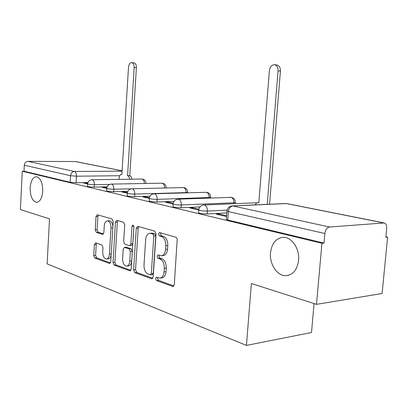 <?xml version="1.0" encoding="UTF-8"?>
<svg xmlns="http://www.w3.org/2000/svg" width="408" height="408" viewBox="0 0 408 408"><rect width="100%" height="100%" fill="white"/><g stroke="black" fill="none" stroke-linecap="round" stroke-linejoin="round"><path stroke-width="0.61" d="M155.519 278.491L156.442 280.531L172.574 286.406L172.9 286.467L174.303 284.524L177.245 238.772L175.986 237.226L159.513 232.54L158.508 233.952L159.441 235.946L161.507 236.543C164.409 237.864 165.847 240.934 165.826 245.749L165.582 249.395C165.102 253.434 163.598 255.556 161.058 255.76L157.983 254.913L157.009 256.285L157.937 258.305L159.992 258.978C162.879 260.396 164.312 263.507 164.291 268.301L164.047 271.927C163.593 275.849 162.134 277.914 159.671 278.113L156.463 277.154L155.519 278.491M157.646 277.542L157.478 278.266L158.401 280.306L173.869 285.911M160.747 232.876L160.471 233.82L161.405 235.804L163.47 236.405L161.507 236.543M159.186 255.275L158.972 256.107L159.9 258.121L161.956 258.789L159.992 258.978M42.743 191.245C42.672 182.748 40.565 177.903 36.429 176.705C32.88 177.128 30.784 180.841 30.151 187.843C30.202 196.279 32.314 201.113 36.48 202.348C39.984 201.96 42.07 198.263 42.743 191.245M298.6 260.355C299.798 249.074 292.103 237.359 283.805 237.329C276.287 237.813 271.856 242.959 270.514 252.771C269.372 263.859 276.874 275.67 285.427 275.706C292.771 275.267 297.162 270.152 298.6 260.355M95.707 242.872L94.381 244.627L93.738 255.5L94.814 258.086L109.354 263.384L110.757 261.63L113.2 221.57L112.057 218.963L97.201 214.741L96.023 216.597L95.248 229.826L96.324 232.371L102.689 234.365L103.867 232.529L104.264 225.874C104.596 222.717 105.677 221.049 107.503 220.876C109.788 221.483 110.951 223.824 110.996 227.904L109.395 254.199C109.074 257.254 108.038 258.861 106.284 259.024C103.953 258.397 102.76 256.01 102.709 251.869L102.969 247.549L101.862 244.943L95.707 242.872M383.688 222.931L286.37 203.561L232.815 205.953L329.526 227.006L384.193 222.952C386.014 223.492 386.85 225.313 386.692 228.398L385.83 237.278L387.6 237.109L382.107 293.474L316.506 304.358L251.379 283.509L246.437 345.403L47.134 263.843L49.501 218.877L20.4 209.559L22.267 171.227L321.932 243.285L324.003 243.091L324.86 233.509L228.368 211.584L226.981 210.844M316.506 304.358L321.932 243.285M133.61 269.861L134.839 272.661L151.562 278.751L151.858 278.812L153.179 276.915L156.045 233.978L154.729 231.157L137.817 226.323L136.277 228.251L133.61 269.861L135.543 269.668L136.772 272.457L152.77 278.261M129.713 270.795L114.138 265.124L112.991 262.436L115.454 222.222L116.713 220.315L123.527 222.243L124.715 224.905L123.675 241.516L124.863 244.219L129.591 245.708L130.871 243.811L131.983 226.302L132.911 224.941L133.906 226.858L131.218 269L129.713 270.795L130.438 270.723M87.904 182.554L76.077 182.753L76.439 176.2L70.543 175.726L24.307 165.22C24.633 162.874 25.857 161.583 27.974 161.359L75.454 161.532L122.114 170.814M387.6 237.109L385.881 236.742M314.063 303.577L311.503 332.51L246.437 345.403M22.267 171.227L24.011 171.217L24.307 165.22M329.526 227.006C327.002 227.567 325.446 229.735 324.86 233.509M226.608 215.725L219.147 213.981L219.086 214.812M219.147 213.981L216.214 214.134L226.547 216.561M198.854 209.238L192.765 207.815L192.709 208.61M192.765 207.815L189.868 207.947L198.757 210.033M173.201 203.24L168.341 202.108L168.29 202.873M168.341 202.108L165.48 202.215L173.104 204.005M149.45 197.691L145.661 196.804L145.615 197.543M145.661 196.804L142.841 196.896L149.354 198.426M127.393 192.535L124.547 191.867L124.501 192.586M124.547 191.867L121.768 191.944L127.311 193.106M106.86 187.736L104.841 187.262L104.8 187.955M104.841 187.262L102.102 187.323L106.784 188.307M107.156 186.808L94.268 187.083L94.406 184.681C90.902 184.645 88.638 184.391 87.618 183.916L87.623 183.829M127.806 191.342L113.72 191.709L113.873 189.225C110.247 189.2 107.88 188.929 106.774 188.409L106.626 190.888C107.732 191.413 110.099 191.689 113.72 191.709M150.022 196.187L134.579 196.671L134.742 194.096C130.988 194.081 128.51 193.79 127.306 193.229L127.143 195.789C128.347 196.365 130.825 196.656 134.579 196.671M173.997 201.363L156.988 202.001L157.167 199.334C153.275 199.323 150.669 199.012 149.359 198.4L149.369 198.257M199.961 206.912L181.132 207.743L181.325 204.974C177.291 204.979 174.553 204.643 173.109 203.969L173.119 203.796M226.822 212.935L207.228 213.95L207.437 211.074C203.245 211.089 200.354 210.722 198.757 209.982L198.773 209.783M87.7 183.253L83.711 182.998L87.618 183.916L87.48 186.313C88.5 186.798 90.76 187.053 94.268 187.083M86.409 182.952L86.368 183.626M149.19 200.909L149.185 201.052C150.496 201.685 153.097 201.996 156.988 202.001M172.931 206.55L172.916 206.723C174.359 207.412 177.097 207.754 181.132 207.743M198.569 212.639L198.553 212.843C200.144 213.603 203.036 213.971 207.228 213.95M24.011 171.217L70.181 182.279L76.077 182.753M324.003 243.091L227.725 220.024L226.343 219.234M160.512 278.016L161.634 277.889C164.098 277.69 165.556 275.63 166.01 271.718L164.047 271.927M161.956 258.789C164.842 260.207 166.28 263.308 166.26 268.097L166.01 271.718M161.818 255.689L163.022 255.581C165.566 255.377 167.076 253.261 167.55 249.227L165.582 249.395M163.47 236.405C166.377 237.721 167.821 240.781 167.8 245.591L167.55 249.227M138.74 226.588L138.215 228.133L135.543 269.668M150.185 274.865L151.312 273.574L153.806 236.008L152.893 234.039L150.078 233.305C147.584 233.519 146.115 235.625 145.661 239.624L144.004 264.991C143.973 269.622 145.335 272.661 148.089 274.115L150.185 274.865M150.557 274.885L152.337 274.691L153.26 273.365L151.312 273.574M151.399 233.213L154.846 233.901L155.764 235.87L153.26 273.365M130.835 270.305L116.04 264.94L114.138 265.124M117.851 220.621L117.361 222.115L114.893 262.257L116.04 264.94M129.78 245.692L131.519 245.555L132.799 243.658L133.901 226.43M122.604 258.682C122.66 262.987 123.94 265.47 126.454 266.133C128.321 265.965 129.428 264.313 129.769 261.176L130.376 251.614L129.168 248.875L124.44 247.36L123.191 249.232L122.604 258.682M127.005 266.077L128.377 265.94C130.244 265.776 131.351 264.129 131.692 260.993L129.769 261.176M126.174 247.222L131.09 248.717L132.304 251.45L131.692 260.993M106.758 258.983L108.176 258.856C109.635 258.784 110.624 257.57 111.149 255.209M112.899 226.562C112.526 223.105 111.358 221.177 109.4 220.779L109.018 220.799M98.359 215.052L97.9 216.505L97.124 229.709L98.201 232.254L103.448 233.911M96.625 243.183L96.252 244.484L95.61 255.342L96.686 257.922L110.405 262.895M267.225 204.342L278.057 70.834C278.108 67.3 276.899 65.26 274.431 64.704C271.667 64.867 269.989 66.846 269.392 70.635L258.825 202.694L256.606 202.995L255.066 204.882M274.431 64.704L276.792 64.974C279.266 65.525 280.475 67.56 280.423 71.084L269.576 204.235M129.719 179.199C129.438 177.245 128.724 176.088 127.577 175.736L134.15 67.534C134.176 64.658 133.37 63.011 131.738 62.597C129.953 62.766 128.872 64.367 128.5 67.407L121.885 174.563L121.497 174.502C120.151 174.634 119.345 175.843 119.09 178.128L119.019 179.352M131.738 62.597L133.957 62.817C135.589 63.23 136.394 64.872 136.374 67.743L129.78 175.71C130.932 176.067 131.646 177.215 131.922 179.168M129.596 175.675L127.393 175.695M158.401 280.306L156.442 280.531M161.405 235.804L159.441 235.946M159.9 258.121L157.937 258.305M141.683 179.03L141.882 179.025C144.493 179.326 145.87 180.795 145.998 183.432L146.008 183.442M161.655 183.151L161.884 183.146C164.587 183.452 166.005 184.972 166.138 187.7L165.536 187.966M182.978 187.558L183.243 187.547C186.043 187.864 187.512 189.434 187.644 192.265L186.063 192.617L134.742 194.096C134.752 191.219 133.931 189.455 132.279 188.792L132.003 188.756C129.27 189.006 127.704 190.5 127.306 193.229M186.043 192.841L186.063 192.617C186.074 189.883 185.232 188.21 183.524 187.583L131.723 188.766M205.795 192.27L206.106 192.26C209.018 192.581 210.538 194.213 210.676 197.151L209.136 197.533L157.167 199.334C157.177 196.35 156.295 194.509 154.515 193.81L154.209 193.769C151.388 194.035 149.772 195.58 149.359 198.4L149.185 201.052M209.1 198.074L209.136 197.533C209.156 194.703 208.248 192.959 206.423 192.301L153.877 193.78M230.27 197.329L230.637 197.314C233.667 197.645 235.248 199.339 235.385 202.399L233.906 202.802L181.325 204.974C181.341 201.878 180.392 199.956 178.475 199.216L178.128 199.17C175.21 199.451 173.538 201.047 173.109 203.969L172.916 206.723M233.835 203.735L233.906 202.802C233.927 199.869 232.953 198.059 230.994 197.36L177.73 199.186M119.738 175.731L76.439 176.2C76.444 173.599 75.771 172.023 74.424 171.472L122.094 171.166M122.109 170.865L75.006 161.492M27.974 161.359L74.424 171.472C72.201 171.737 70.905 173.16 70.543 175.726L70.181 182.279M109.691 184.391L94.406 184.681C94.411 181.994 93.697 180.356 92.259 179.765L92.035 179.734C89.459 179.964 87.985 181.356 87.618 183.916M131.259 188.817L113.873 189.225C113.883 186.446 113.113 184.748 111.573 184.125L111.328 184.09C108.676 184.329 107.156 185.773 106.774 188.409M227.108 210.11L207.437 211.074C207.458 207.851 206.428 205.841 204.352 205.056L203.959 205C200.94 205.295 199.211 206.958 198.757 209.982L198.553 212.843M203.475 205.025L256.586 202.771M111.093 184.095L162.134 183.182C163.72 183.763 164.511 185.365 164.511 187.991M91.836 179.739L142.111 179.056C143.534 179.566 144.279 181.04 144.35 183.472M227.725 220.024L228.368 211.584C228.868 208.269 230.347 206.392 232.815 205.953L231.81 205.928M384.193 222.952L287.028 203.623M226.323 219.473L226.96 211.069C227.44 207.922 229.245 206.198 232.387 205.897L285.432 203.531M166.26 268.097L164.291 268.301M167.8 245.591L165.826 245.749M173.497 286.288L172.574 286.406M138.215 228.133L136.277 228.251M152.383 278.659L151.562 278.751M136.772 272.457L134.839 272.661M155.764 235.87L153.806 236.008M154.846 233.901L152.893 234.039M152.73 233.289L150.776 233.422M114.893 262.257L112.991 262.436M117.361 222.115L115.454 222.222M132.799 243.658L130.871 243.811M133.865 226.19L131.983 226.302M132.304 251.45L130.376 251.614M131.09 248.717L129.168 248.875M126.582 247.248L124.664 247.401M111.221 254.041L109.395 254.199M112.822 227.791L110.996 227.904M103.02 234.294L102.495 234.33M98.201 232.254L96.324 232.371M97.124 229.709L95.248 229.826M97.9 216.505L96.023 216.597M109.997 263.323L109.354 263.384M96.686 257.922L94.814 258.086M95.61 255.342L93.738 255.5M96.252 244.484L94.381 244.627M258.83 202.623L258.555 202.638M280.423 71.084L278.057 70.834M129.78 175.71L127.577 175.736M136.374 67.743L134.15 67.534M187.609 192.8L187.639 192.387M210.61 198.023L210.666 197.294M235.289 203.674L235.375 202.562M288.696 275.293L285.427 275.706M37.011 202.327L36.48 202.348M173.191 286.431L172.9 286.467M152.031 233.172L150.078 233.305M126.363 247.207L124.44 247.36M109.4 220.779L107.503 220.876M258.835 202.557L258.147 202.587M121.885 174.496L121.497 174.502"/></g></svg>
